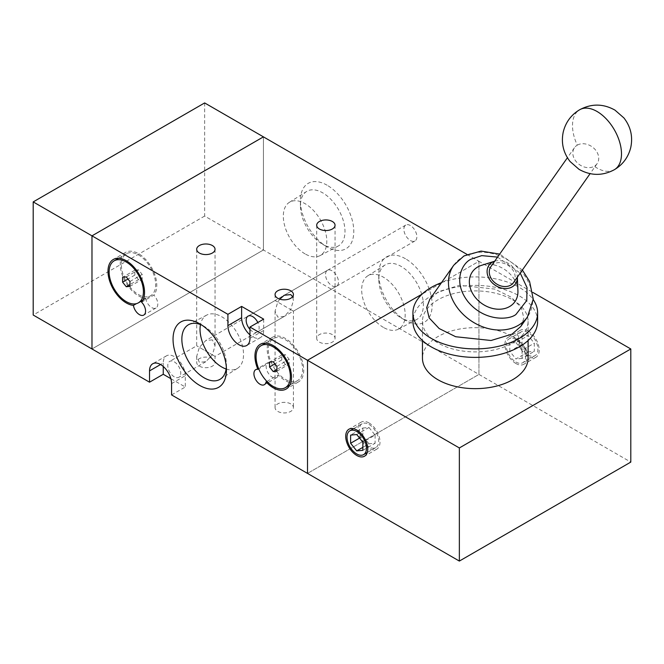 <?xml version="1.0" encoding="UTF-8"?>
<svg xmlns="http://www.w3.org/2000/svg" width="664" height="664" viewBox="0 0 664 664"><rect width="100%" height="100%" fill="white"/><g stroke="black" fill="none" stroke-linecap="round" stroke-linejoin="round"><path stroke-width="0.5" stroke-dasharray="3.32 2.49" d="M91.981 348.965L263.425 249.988L263.425 136.867L263.425 249.988L91.981 348.965M204.645 102.928L204.645 216.049L263.425 249.988L478.951 374.421L478.951 261.301L422.096 294.119L478.951 261.301L532.835 292.409M204.645 216.049L33.2 315.035M279.776 299.157L277.751 302.095C274.249 300.07 274.249 300.07 277.751 302.095C274.249 300.07 274.249 300.07 277.751 302.095L275.062 311.142L277.751 317.085L284.242 316.438L290.732 309.59L277.751 302.095L290.732 309.59L293.422 300.543L292.625 296.683M212.355 339.852L205.865 340.491L199.374 347.347C195.872 345.322 195.872 345.322 199.374 347.347C195.872 345.322 195.872 345.322 199.374 347.347L196.685 356.385L199.374 362.328L205.865 361.689L212.355 354.833L199.374 347.347L212.355 354.833L215.045 345.795L212.355 339.852M332.365 334.614A9.18 5.295 0 0 0 322.364 333.469A9.18 5.295 0 0 0 316.695 338.366A9.18 5.295 0 0 0 319.384 342.109A9.18 5.295 0 0 0 329.385 343.263A9.18 5.295 0 0 0 335.054 338.366A9.18 5.295 0 0 0 332.365 334.614M263.666 319.135L263.666 330.448A15.587 8.997 60 0 1 260.437 337.578A15.587 8.997 60 0 1 252.644 336.806A15.587 8.997 60 0 1 249.954 334.863M249.954 329.344A9.18 5.295 -120 0 0 252.644 331.577A9.18 5.295 -120 0 0 257.234 332.033A9.18 5.295 -120 0 0 257.806 322.513M226.341 367.325A31.532 18.202 -120 0 0 226.441 364.959A31.532 18.202 -120 0 0 204.147 326.339L199.748 323.8L204.147 326.339A31.532 18.202 -120 0 0 202.047 325.244M266.928 381.451L278.307 374.886A25.838 14.915 -120 0 0 285.462 380.696A25.838 14.915 -120 0 0 298.385 381.983A25.838 14.915 -120 0 0 302.344 361.274A25.838 14.915 -120 0 0 285.462 338.507A25.838 14.915 -120 0 0 272.547 337.221A25.838 14.915 -120 0 0 270.148 362.262L258.719 368.86M270.148 362.262A8.657 4.997 -120 0 0 267.957 362.619A8.657 4.997 -120 0 0 266.629 369.558A8.657 4.997 -120 0 0 272.29 377.193A8.657 4.997 -120 0 0 276.622 377.617A8.657 4.997 -120 0 0 278.307 374.886M141.581 302.178L153.832 295.106A25.838 14.915 -120 0 0 154.571 273.975A25.838 14.915 -120 0 0 138.519 253.665A25.838 14.915 -120 0 0 125.596 252.386A25.838 14.915 -120 0 0 121.636 273.087A25.838 14.915 -120 0 0 138.519 295.853A25.838 14.915 -120 0 0 145.673 298.302L136.419 303.647M145.673 298.302A8.657 4.997 -120 0 0 151.691 307.565A8.657 4.997 -120 0 0 156.023 307.996A8.657 4.997 -120 0 0 153.832 295.106M332 270.771A9.18 5.295 -120 0 0 327.41 270.323A9.18 5.295 -120 0 0 326.007 277.676A9.18 5.295 -120 0 0 332 285.761A9.18 5.295 -120 0 0 336.59 286.217A9.18 5.295 -120 0 0 337.993 278.863A9.18 5.295 -120 0 0 332 270.771M410.377 225.519A9.18 5.295 -120 0 0 405.787 225.071A9.18 5.295 -120 0 0 404.376 232.425A9.18 5.295 -120 0 0 410.377 240.509A9.18 5.295 -120 0 0 414.967 240.966A9.18 5.295 -120 0 0 416.369 233.612A9.18 5.295 -120 0 0 410.377 225.519M327.103 185.223A37.757 21.796 -120 0 0 300.402 200.636A37.757 21.796 -120 0 0 327.103 246.875L327.103 246.875A37.757 21.796 -120 0 0 353.796 231.462A37.757 21.796 -120 0 0 327.103 185.223M322.704 244.335L327.103 246.875L322.704 244.335A31.532 18.202 60 0 1 300.402 205.715A31.532 18.202 60 0 1 306.594 191.489A31.532 18.202 60 0 1 322.704 192.842A31.532 18.202 60 0 1 343.388 220.946A31.532 18.202 60 0 1 338.117 246.087A31.532 18.202 60 0 1 322.704 244.335M405.472 258.752A37.757 21.796 -120 0 0 378.779 274.166A37.757 21.796 -120 0 0 405.472 320.405L405.472 320.405A37.757 21.796 -120 0 0 432.173 304.992A37.757 21.796 -120 0 0 405.472 258.752M401.073 317.865L405.472 320.405L401.073 317.865A31.532 18.202 60 0 1 378.779 279.245A31.532 18.202 60 0 1 384.971 265.019A31.532 18.202 60 0 1 401.073 266.372A31.532 18.202 60 0 1 421.764 294.476A31.532 18.202 60 0 1 416.486 319.616A31.532 18.202 60 0 1 401.073 317.865M174.275 376.828A9.18 5.295 60 0 1 168.274 368.736A9.18 5.295 60 0 1 169.685 361.382A9.18 5.295 60 0 1 174.275 361.838A9.18 5.295 60 0 1 180.268 369.923A9.18 5.295 60 0 1 178.865 377.276A9.18 5.295 60 0 1 174.275 376.828M290.732 403.903A9.18 5.295 0 0 0 280.731 402.757A9.18 5.295 0 0 0 275.062 407.654A9.18 5.295 0 0 0 277.751 411.398A9.18 5.295 0 0 0 287.753 412.543A9.18 5.295 0 0 0 293.422 407.654A9.18 5.295 0 0 0 290.732 403.903M212.355 358.651A9.18 5.295 0 0 0 202.354 357.506A9.18 5.295 0 0 0 196.685 362.403A9.18 5.295 0 0 0 199.374 366.146A9.18 5.295 0 0 0 209.376 367.3A9.18 5.295 0 0 0 215.045 362.403A9.18 5.295 0 0 0 212.355 358.651M226.133 369.01A30.751 17.754 -120 0 0 237.496 368.329A30.751 17.754 -120 0 0 241.787 343.578A30.751 17.754 -120 0 0 221.784 316.786A30.751 17.754 -120 0 0 206.753 315.076A30.751 17.754 -120 0 0 200.478 324.572M305.058 253.889A30.751 17.754 60 0 1 285.063 227.096A30.751 17.754 60 0 1 289.346 202.346A30.751 17.754 60 0 1 305.058 203.665A30.751 17.754 60 0 1 325.244 231.072A30.751 17.754 60 0 1 320.098 255.598A30.751 17.754 60 0 1 305.058 253.889M383.435 327.418A30.751 17.754 60 0 1 363.432 300.626A30.751 17.754 60 0 1 367.723 275.875A30.751 17.754 60 0 1 383.435 277.195A30.751 17.754 60 0 1 403.612 304.602A30.751 17.754 60 0 1 398.466 329.128A30.751 17.754 60 0 1 383.435 327.418M285.462 379.401A24.244 14.002 -120 0 0 297.588 380.596A24.244 14.002 -120 0 0 301.307 361.166A24.244 14.002 -120 0 0 285.462 339.802A24.244 14.002 -120 0 0 273.344 338.607A24.244 14.002 -120 0 0 269.625 358.029A24.244 14.002 -120 0 0 285.462 379.401M138.519 294.559A24.244 14.002 -120 0 0 150.637 295.754A24.244 14.002 -120 0 0 154.355 276.332A24.244 14.002 -120 0 0 138.519 254.959A24.244 14.002 -120 0 0 126.392 253.764A24.244 14.002 -120 0 0 122.674 273.194A24.244 14.002 -120 0 0 138.519 294.559M466.983 254.387L478.951 261.301L478.951 374.421L307.507 473.399L478.951 374.421L630.8 462.094M171.578 394.922L185.297 387.004L170.855 378.671M171.578 383.609L185.297 375.691L185.297 387.004M185.297 375.691A15.587 8.997 -120 0 0 178.492 360.004A15.587 8.997 -120 0 0 166.481 355.829A15.587 8.997 -120 0 0 163.253 362.967L160.555 364.519M163.253 366.462L163.253 362.967M212.355 354.833C215.858 356.858 215.858 356.858 212.355 354.833C215.858 356.858 215.858 356.858 212.355 354.833M290.732 309.59C294.235 311.607 294.235 311.607 290.732 309.59C294.235 311.607 294.235 311.607 290.732 309.59M276.896 371.242L289.139 364.171L285.462 364.503L276.896 369.45M129.945 286.4L142.187 279.328L138.519 279.66L129.945 284.607M285.462 364.503L281.793 359.929L274.921 363.897M281.793 359.929L281.793 355.032L285.462 354.7L289.139 359.274L289.139 364.171M276.896 366.345L289.139 359.274M138.519 279.66L134.842 275.087L127.978 279.054M134.842 275.087L134.842 270.19L138.519 269.858L142.187 274.431L142.187 279.328M129.945 281.503L142.187 274.431M281.793 355.032L269.542 362.104M273.219 361.772L285.462 354.7M134.842 270.19L122.591 277.262M126.268 276.929L138.519 269.858M577.29 145.15A13.853 10.923 -144.9 0 1 593.94 148.296A13.853 10.923 -144.9 0 1 597.11 163.668A13.853 10.923 -144.9 0 1 594.263 166.257A13.853 10.923 -144.9 0 1 577.614 163.112A13.853 10.923 -144.9 0 1 574.443 147.74A13.853 10.923 -144.9 0 1 577.29 145.15A34.636 19.995 60 0 1 575.788 113.353A34.636 19.995 -120 0 1 579.68 109.743M368.985 422.918A15.587 8.997 -120 0 0 361.191 422.146A15.587 8.997 -120 0 0 358.801 434.638A15.587 8.997 -120 0 0 368.985 448.374A15.587 8.997 -120 0 0 376.778 449.146A15.587 8.997 -120 0 0 379.169 436.655A15.587 8.997 -120 0 0 368.985 422.918M515.936 363.532A15.587 8.997 60 0 1 505.752 349.795A15.587 8.997 60 0 1 508.143 337.312A15.587 8.997 60 0 1 515.936 338.084A15.587 8.997 60 0 1 526.112 351.812A15.587 8.997 60 0 1 523.73 364.304A15.587 8.997 60 0 1 515.936 363.532M528.179 331.012A15.587 8.997 -120 0 0 520.385 330.24A15.587 8.997 -120 0 0 517.995 342.724A15.587 8.997 -120 0 0 528.179 356.46A15.587 8.997 -120 0 0 535.972 357.232A15.587 8.997 -120 0 0 538.363 344.749A15.587 8.997 -120 0 0 528.179 331.012M512.625 299.829A52.821 30.494 180 0 1 528.096 321.393A52.821 30.494 180 0 1 495.493 349.571A52.821 30.494 180 0 1 437.925 342.956A52.821 30.494 180 0 1 422.453 321.393A52.821 30.494 180 0 1 455.064 293.222A52.821 30.494 180 0 1 512.625 299.829M528.096 358.162A52.821 30.494 0 0 0 512.625 336.598A52.821 30.494 0 0 0 455.064 329.983A52.821 30.494 0 0 0 422.453 358.162M368.985 424.421A13.753 7.943 60 0 1 377.965 436.538A13.753 7.943 60 0 1 375.857 447.553A13.753 7.943 60 0 1 368.985 446.872A13.753 7.943 60 0 1 359.996 434.754A13.753 7.943 60 0 1 362.104 423.74A13.753 7.943 60 0 1 368.985 424.421M528.179 354.966A13.753 7.943 -120 0 0 535.051 355.647A13.753 7.943 -120 0 0 537.159 344.624A13.753 7.943 -120 0 0 528.179 332.506A13.753 7.943 -120 0 0 521.306 331.826A13.753 7.943 -120 0 0 519.198 342.848A13.753 7.943 -120 0 0 528.179 354.966M515.936 362.038A13.753 7.943 -120 0 0 522.809 362.718A13.753 7.943 -120 0 0 524.917 351.696A13.753 7.943 -120 0 0 515.936 339.578A13.753 7.943 -120 0 0 509.056 338.897A13.753 7.943 -120 0 0 506.947 349.92A13.753 7.943 -120 0 0 515.936 362.038M441.51 282.648A62.35 35.997 180 0 1 519.364 287.454A62.35 35.997 180 0 1 533.225 299.638M537.624 321.393A62.35 35.997 0 0 0 519.364 295.945A62.35 35.997 0 0 0 451.42 288.134A62.35 35.997 0 0 0 412.933 321.393M520.742 326.522L523.854 318.263L521.414 307.922L511.396 297.281L494.879 289.089L459.496 285.321L438.514 291.687L429.807 299.298M494.697 261.209L494.672 261.218A16.185 12.765 -144.9 0 1 494.697 261.209A16.185 12.765 -144.9 0 1 517.347 277.129A16.185 12.765 -144.9 0 1 517.347 277.154L517.347 277.154M517.928 290.865A25.979 20.484 35.1 0 0 481.574 265.318M513.554 282.549A13.853 10.923 35.1 0 0 510.384 267.169A13.853 10.923 35.1 0 0 493.734 264.023A13.853 10.923 35.1 0 0 490.887 266.613M522.053 336.117L522.053 344.284L528.179 351.903L534.304 351.356L534.304 343.188L528.179 335.569L522.053 336.117L509.811 343.188L515.936 342.641L528.179 335.569M362.859 450.333L375.102 443.261L368.985 443.809L362.859 447.345M368.985 443.809L362.859 436.198L359.581 438.091M362.859 436.198L362.859 428.031L350.617 435.103M362.859 428.031L368.985 427.483L356.734 434.555M368.985 427.483L375.102 435.103L362.859 442.174M375.102 435.103L375.102 443.261M528.179 351.903L515.936 358.967L509.811 351.356L522.053 344.284M509.811 351.356L509.811 343.188M515.936 342.641L522.053 350.26L534.304 343.188M522.053 350.26L522.053 358.427L534.304 351.356M522.053 358.427L515.936 358.967M263.666 330.448L249.954 338.366M453.744 265.235A45.027 35.516 -144.9 0 1 463.007 256.827A45.027 35.516 -144.9 0 1 517.123 267.044A45.027 35.516 -144.9 0 1 527.423 317.027M614.316 169.735A34.636 19.995 60 0 1 594.263 166.257M497.56 257.109L520.227 273.045M275.062 294.526L275.062 300.543L248.054 316.13M196.685 249.282L196.685 345.795L169.685 361.382M316.695 225.237L316.695 338.366M260.437 337.578L246.726 345.496M272.547 337.221L260.296 344.292M298.385 381.983L286.142 389.046M276.622 377.617L264.372 384.688M125.596 252.386L113.353 259.45M156.023 307.996L143.773 315.068M327.41 270.323L205.865 340.491M405.787 225.071L284.242 295.239M300.402 205.715L300.402 200.636M378.779 279.245L378.779 274.166M275.062 311.142L275.062 407.654M196.685 356.385L196.685 362.403M206.753 315.076L188.734 324.588M289.346 202.346L306.594 191.489M367.723 275.875L384.971 265.019M297.588 380.596L289.811 385.087M150.637 295.754L142.86 300.252M293.422 294.526L293.422 300.543M215.045 249.282L215.045 345.795M335.054 225.237L335.054 338.366M284.242 316.438L257.234 332.033M166.481 355.829L152.762 363.748M226.441 364.959L226.441 370.039M267.957 362.619L255.715 369.69M336.59 286.217L215.045 356.385L215.045 362.403M414.967 240.966L293.422 311.142L293.422 407.654M205.865 361.689L178.865 377.276M237.496 368.329L220.249 379.185M320.098 255.598L338.117 246.087M398.466 329.128L416.486 319.616M273.344 338.607L265.567 343.097M126.392 253.764L118.615 258.254M361.191 422.146L348.94 429.218M520.385 330.24L508.143 337.312M528.096 321.393L528.096 340.516M375.857 447.553L367.283 452.508M535.051 355.647L522.809 362.718M597.11 163.668L590.08 173.677M376.778 449.146L364.528 456.218M535.972 357.232L523.73 364.304M422.453 321.393L422.453 340.516M362.104 423.74L353.53 428.687M521.306 331.826L509.056 338.897M522.361 270.016L499.693 254.088M574.443 147.74L567.413 157.742"/><path stroke-width="1" d="M466.983 254.387L263.425 136.867L91.981 235.844L91.981 348.965L149.533 382.198L149.533 370.885A15.587 8.997 60 0 1 152.762 363.748A15.587 8.997 60 0 1 164.772 367.931A15.587 8.997 60 0 1 171.578 383.609L171.578 394.922L307.507 473.399L307.507 360.278L249.954 327.053L263.666 319.135L241.621 306.403L227.91 314.321L91.981 235.844L263.425 136.867L204.645 102.928L33.2 201.906L91.981 235.844L91.981 348.965L33.2 315.035L33.2 201.906M292.625 296.683L290.732 294.6L284.242 295.239L279.776 299.157M290.732 290.782A9.18 5.295 0 0 0 280.731 289.628A9.18 5.295 0 0 0 275.062 294.526A9.18 5.295 0 0 0 277.751 298.277A9.18 5.295 0 0 0 287.753 299.423A9.18 5.295 0 0 0 293.422 294.526A9.18 5.295 0 0 0 290.732 290.782M212.355 245.531A9.18 5.295 0 0 0 202.354 244.385A9.18 5.295 0 0 0 196.685 249.282A9.18 5.295 0 0 0 199.374 253.025A9.18 5.295 0 0 0 209.376 254.171A9.18 5.295 0 0 0 215.045 249.282A9.18 5.295 0 0 0 212.355 245.531M332.365 221.494A9.18 5.295 0 0 0 322.364 220.348A9.18 5.295 0 0 0 316.695 225.237A9.18 5.295 0 0 0 319.384 228.989A9.18 5.295 0 0 0 329.385 230.134A9.18 5.295 0 0 0 335.054 225.237A9.18 5.295 0 0 0 332.365 221.494M249.954 327.053L249.954 338.366A15.587 8.997 60 0 1 246.726 345.496A15.587 8.997 60 0 1 238.932 344.724A15.587 8.997 60 0 1 227.91 325.634L241.621 317.716L241.621 306.403M257.806 322.513A9.18 5.295 -120 0 0 252.644 316.587A9.18 5.295 -120 0 0 248.054 316.13A9.18 5.295 -120 0 0 249.954 329.344M199.748 385.452A37.757 21.796 60 0 1 173.047 339.213A37.757 21.796 60 0 1 199.748 323.8L199.748 323.8A37.757 21.796 60 0 1 226.441 370.039A37.757 21.796 60 0 1 199.748 385.452M202.047 325.244A31.532 18.202 -120 0 0 188.734 324.588A31.532 18.202 -120 0 0 183.455 349.729A31.532 18.202 -120 0 0 204.147 377.824A31.532 18.202 -120 0 0 220.249 379.185A31.532 18.202 -120 0 0 226.341 367.325M258.719 368.86L257.906 369.333A25.838 14.915 60 0 1 260.296 344.292A25.838 14.915 60 0 1 273.219 345.57A25.838 14.915 60 0 1 290.102 368.346A25.838 14.915 60 0 1 286.142 389.046A25.838 14.915 60 0 1 273.219 387.768A25.838 14.915 60 0 1 266.065 381.949L266.928 381.451M266.065 381.949A8.657 4.997 60 0 1 264.372 384.688A8.657 4.997 60 0 1 260.039 384.265A8.657 4.997 60 0 1 254.387 376.629A8.657 4.997 60 0 1 255.715 369.69A8.657 4.997 60 0 1 257.906 369.333M126.268 302.925A25.838 14.915 60 0 1 109.386 280.158A25.838 14.915 60 0 1 113.353 259.45A25.838 14.915 60 0 1 126.268 260.736A25.838 14.915 60 0 1 142.328 281.038A25.838 14.915 60 0 1 141.581 302.178A8.657 4.997 60 0 1 143.773 315.068A8.657 4.997 60 0 1 139.448 314.636A8.657 4.997 60 0 1 133.422 305.374A25.838 14.915 60 0 1 126.268 302.925M136.419 303.647L133.422 305.374M200.478 324.572A30.751 17.754 -120 0 0 221.784 367.009A30.751 17.754 -120 0 0 226.133 369.01M273.219 346.874A24.244 14.002 60 0 1 289.056 368.238A24.244 14.002 60 0 1 285.346 387.668A24.244 14.002 60 0 1 273.219 386.465A24.244 14.002 60 0 1 257.383 365.1A24.244 14.002 60 0 1 261.093 345.67A24.244 14.002 60 0 1 273.219 346.874M126.268 262.031A24.244 14.002 60 0 1 142.104 283.395A24.244 14.002 60 0 1 138.394 302.825A24.244 14.002 60 0 1 126.268 301.63A24.244 14.002 60 0 1 110.431 280.258A24.244 14.002 60 0 1 114.15 260.836A24.244 14.002 60 0 1 126.268 262.031M459.355 561.072L307.507 473.399L307.507 360.278L422.096 294.119L307.507 360.278L459.355 447.951L630.8 348.965L630.8 462.094L459.355 561.072L459.355 447.951M227.91 314.321L227.91 325.634M249.954 334.863A15.587 8.997 60 0 1 241.621 317.716M170.855 378.671L163.253 374.28L149.533 382.198M163.253 374.28L163.253 366.462M269.542 367.001L273.219 371.566L276.896 371.242L276.896 366.345L273.219 361.772L269.542 362.104L269.542 367.001L274.921 363.897M122.591 282.159L126.268 286.732L129.945 286.4L129.945 281.503L126.268 276.929L122.591 277.262L122.591 282.159L127.978 279.054M276.896 369.45L273.219 371.566M129.945 284.607L126.268 286.732M356.734 429.99A15.587 8.997 -120 0 0 348.94 429.218A15.587 8.997 -120 0 0 346.558 441.709A15.587 8.997 -120 0 0 356.734 455.446A15.587 8.997 -120 0 0 364.528 456.218A15.587 8.997 -120 0 0 366.918 443.726A15.587 8.997 -120 0 0 356.734 429.99M422.453 340.516L422.453 358.162A52.821 30.494 0 0 0 437.925 379.725A52.821 30.494 0 0 0 495.493 386.332A52.821 30.494 0 0 0 528.096 358.162L528.096 340.516M356.734 431.492A13.753 7.943 60 0 1 365.723 443.61A13.753 7.943 60 0 1 363.615 454.624A13.753 7.943 60 0 1 356.734 453.944A13.753 7.943 60 0 1 347.753 441.826A13.753 7.943 60 0 1 349.862 430.811A13.753 7.943 60 0 1 356.734 431.492M533.225 299.638A62.35 35.997 180 0 1 537.624 312.91A62.35 35.997 180 0 1 499.137 346.168A62.35 35.997 180 0 1 431.193 338.358A62.35 35.997 180 0 1 412.933 312.91A62.35 35.997 180 0 1 441.51 282.648M412.933 312.91L412.933 321.393A62.35 35.997 0 0 0 431.193 346.849A62.35 35.997 0 0 0 499.137 354.651A62.35 35.997 0 0 0 537.624 321.393L537.624 312.91M453.744 265.235L429.807 299.298L426.695 307.556L429.143 317.898L439.153 328.539L455.678 336.731L491.053 340.499L512.044 334.133L520.742 326.522L527.423 317.027A45.027 35.516 -144.9 0 1 518.161 325.435A45.027 35.516 -144.9 0 1 464.045 315.217A45.027 35.516 -144.9 0 1 453.744 265.235L463.987 255.93L481.06 251.092L499.693 254.088M492.306 262.255A16.185 12.765 -144.9 0 1 494.672 261.218L481.574 265.318A25.979 20.484 35.1 0 0 477.74 266.986A25.979 20.484 35.1 0 0 475.275 297.381A25.979 20.484 35.1 0 0 509.554 306.569A25.979 20.484 35.1 0 0 517.928 290.865L517.347 277.154A16.185 12.765 -144.9 0 1 512.127 286.906A16.185 12.765 -144.9 0 1 490.779 281.187A16.185 12.765 -144.9 0 1 492.306 262.255M567.413 157.742L490.887 266.613A13.853 10.923 35.1 0 0 494.049 281.993A13.853 10.923 35.1 0 0 510.699 285.138A13.853 10.923 35.1 0 0 513.554 282.549L590.08 173.677M532.835 292.409L630.8 348.965M350.617 443.261L356.734 450.881L362.859 450.333L362.859 442.174L356.734 434.555L350.617 435.103L350.617 443.261L359.581 438.091M362.859 447.345L356.734 450.881M160.555 364.519L149.533 370.885M520.227 273.045L527.017 287.595L526.776 300.485L515.92 314.479C509.288 319.94 484.761 321.924 467.929 301.622C451.794 280.913 462.957 262.297 471.374 259.068L481.765 255.632L497.56 257.109M614.316 169.735A34.636 19.995 60 0 0 618.209 166.124A34.636 19.995 -120 0 0 611.909 125.911A34.636 19.995 -120 0 0 579.68 109.743C591.491 103.451 603.261 103.576 614.98 110.133L623.928 117.951C630.742 126.766 633.016 136.618 630.75 147.524C628.302 157.252 622.824 164.655 614.316 169.735C602.514 176.026 590.744 175.894 579.025 169.345L570.077 161.518C563.263 152.712 560.989 142.851 563.255 131.953C565.695 122.218 571.173 114.814 579.68 109.743M289.811 385.087L285.346 387.668M142.86 300.252L138.394 302.825M265.567 343.097L261.093 345.67M118.615 258.254L114.15 260.836M367.283 452.508L363.615 454.624M353.53 428.687L349.862 430.811M527.423 317.027L533.25 299.124L529.573 281.461L522.361 270.016"/></g></svg>
